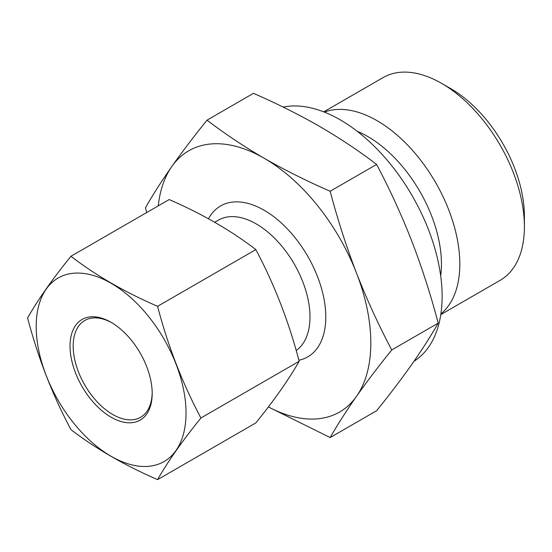 <?xml version="1.0" encoding="UTF-8"?>
<svg xmlns="http://www.w3.org/2000/svg" width="552" height="552" viewBox="0 0 552 552"><rect width="100%" height="100%" fill="white"/><g stroke="black" fill="none" stroke-linecap="round" stroke-linejoin="round"><path stroke-width="0.83" d="M70.932 256.28C95.806 275.386 124.697 292.063 157.589 306.319L255.831 249.594C231.143 230.605 202.253 213.928 169.174 199.562L70.932 256.28C52.385 279.202 37.936 299.75 27.6 317.924C37.943 357.523 52.385 394.749 70.932 429.601C95.806 448.7 124.697 465.377 157.589 479.633L255.831 422.915C274.378 400 288.82 379.452 299.163 361.27C288.82 321.678 274.378 284.452 255.831 249.594M157.589 306.319C167.925 345.911 182.374 383.136 200.921 417.988L299.163 361.27M207.021 120.157C224.692 133.66 243.742 146.363 264.173 158.258C284.825 170.078 306.822 181.084 330.165 191.254L376.623 164.434C359 150.958 339.949 138.255 319.47 126.332C298.867 114.533 276.869 103.534 253.478 93.336L207.021 120.157C193.897 136.406 182.16 151.862 171.81 166.511A150.827 87.078 -120 0 0 158.258 205.868M146.735 212.52L145.445 207.759C152.849 194.808 161.632 181.063 171.81 166.511A150.827 87.078 -120 0 1 264.173 158.258A150.827 87.078 -120 0 1 356.537 273.157C366.88 299.557 378.617 325.156 391.741 349.954C378.617 366.204 366.88 381.653 356.537 396.301C346.359 410.854 337.569 424.605 330.165 437.55L376.623 410.729C389.746 394.48 401.483 379.031 411.833 364.375C422.011 349.83 430.801 336.078 438.198 323.134C430.801 295.03 422.011 267.727 411.833 241.231C401.483 214.832 389.746 189.232 376.623 164.434M391.741 349.954L438.198 323.134M268.369 406.948L330.165 437.55M440.772 314.612L500.153 280.326A117.058 67.585 -120 0 0 524.4 226.741L524.4 216.142A104.073 60.085 -120 0 0 450.811 88.679L441.628 83.38A117.058 67.585 -120 0 0 383.102 77.577L323.72 111.863M524.4 226.741A117.058 67.585 -120 0 0 441.628 83.38M440.875 313.936A117.058 67.585 -120 0 0 435.569 182.45A117.058 67.585 -120 0 0 324.355 112.111M440.682 275.834A104.073 60.085 -120 0 0 357.254 131.335M414 361.27A144.12 83.207 -120 0 0 418.016 206.427A144.12 83.207 -120 0 0 283.135 107.067M330.165 191.254C337.569 219.358 346.359 246.654 356.537 273.157A150.827 87.078 -120 0 1 356.537 396.301A150.827 87.078 -120 0 1 268.403 406.9M111.911 322.81A55.862 32.251 -120 0 0 84.76 320.484A55.862 32.251 -120 0 0 76.197 365.251A55.862 32.251 -120 0 0 112.691 414.476A55.862 32.251 -120 0 0 140.622 417.243A55.862 32.251 -120 0 0 152.186 392.569M111.111 417.208A58.098 33.541 -120 0 0 152.193 393.493A58.098 33.541 -120 0 0 111.111 322.34A58.098 33.541 -120 0 0 70.035 346.056A58.098 33.541 -120 0 0 111.111 417.208M111.111 456.283A105.95 61.169 -120 0 0 183.478 433.941A105.95 61.169 -120 0 0 148.571 316.482A105.95 61.169 -120 0 0 38.75 305.608A105.95 61.169 -120 0 0 111.111 456.283M200.921 417.988C182.374 440.91 167.932 461.458 157.589 479.633M296.196 350.52A75.969 43.863 -120 0 0 293.25 262.324A75.969 43.863 -120 0 0 218.288 220.172L214.693 222.256M298.88 360.235A87.14 50.315 -120 0 0 304.228 250.463A87.14 50.315 -120 0 0 208.497 218.778"/></g></svg>
